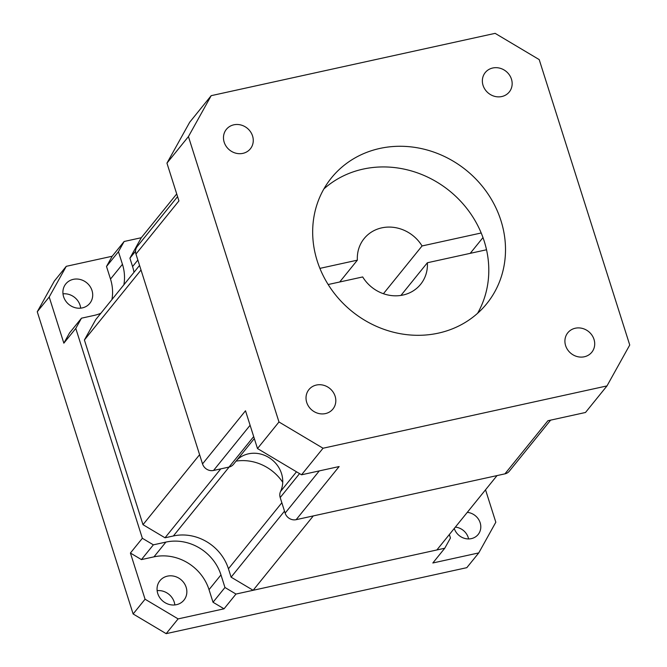 <?xml version="1.0" encoding="UTF-8"?>
<svg xmlns="http://www.w3.org/2000/svg" width="667" height="667" viewBox="0 0 667 667"><rect width="100%" height="100%" fill="white"/><g stroke="black" fill="none" stroke-linecap="round" stroke-linejoin="round"><path stroke-width="1" d="M62.99 293.847A15.441 14.032 -141 0 1 80.065 305.261A15.441 14.032 -141 0 1 80.682 308.154M92.004 290.504A15.441 14.032 -141 0 1 89.812 303.335A15.441 14.032 -141 0 1 75.396 307.754A15.441 14.032 -141 0 1 63.607 296.74A15.441 14.032 -141 0 1 65.8 283.909A15.441 14.032 -141 0 1 80.215 279.49A15.441 14.032 -141 0 1 92.004 290.504M157.137 590.637A15.441 14.032 -141 0 1 174.212 602.051A15.441 14.032 -141 0 1 174.829 604.944M186.151 587.293A15.441 14.032 -141 0 1 183.959 600.125A15.441 14.032 -141 0 1 169.543 604.544A15.441 14.032 -141 0 1 157.754 593.53A15.441 14.032 -141 0 1 159.947 580.699A15.441 14.032 -141 0 1 174.362 576.28A15.441 14.032 -141 0 1 186.151 587.293M455.353 527.113A14.082 12.79 -141 0 1 468.226 537.527A14.082 12.79 -141 0 1 468.593 538.928M467.292 512.356A14.082 12.79 -141 0 1 480.165 522.77A14.082 12.79 -141 0 1 478.164 534.467A14.082 12.79 -141 0 1 465.024 538.494A14.082 12.79 -141 0 1 454.277 528.456A14.082 12.79 -141 0 1 454.277 528.447M135.543 251.217L129.915 258.179L141.287 237.719L124.137 241.487L118.451 251.709L106.512 266.466L112.198 256.245L66.266 266.325L49.2 297.007L63.849 343.172L69.535 332.95L81.474 318.192L75.788 328.414L142.354 538.277L153.368 544.839L165.9 542.096A45.423 41.271 -141 0 1 220.969 574.904L209.029 589.661L213.023 602.251L224.962 587.494L235.976 594.055L444.764 548.232L432.825 562.99L478.756 552.91L495.823 522.228L485.534 489.803M111.914 299.6A45.423 41.271 39 0 0 110.505 279.064L122.445 264.307A45.423 41.271 -141 0 1 123.854 284.842M106.512 266.466L110.505 279.064M49.2 297.007L37.26 311.764L54.327 281.082L66.266 266.325M112.198 256.245L124.137 241.487M75.788 328.414L63.849 343.172M37.26 311.764L133.125 613.965L145.064 599.208L178.106 618.893L224.037 608.813L213.023 602.251M153.368 544.839L141.429 559.596L130.415 553.035L145.064 599.208M130.415 553.035L142.354 538.277M235.976 594.055L224.037 608.813M178.106 618.893L166.166 633.65L466.817 567.667L478.756 552.91M209.029 589.661A45.423 41.271 39 0 0 153.96 556.853L165.9 542.096M141.429 559.596L153.96 556.853M166.166 633.65L133.125 613.965M118.451 251.709L122.445 264.307M81.474 318.192L93.997 315.441A45.423 41.271 -141 0 0 100.825 313.307M220.969 574.904L224.962 587.494M449.35 534.534L450.45 538.011L444.764 548.232M220.769 468.876L165.016 537.794L173.37 535.968L229.123 467.042M253.135 590.287L436.86 549.967L497.032 475.588L313.298 515.916L253.135 590.287L231.099 577.163L228.439 568.776A45.423 41.271 39 0 0 173.37 535.968M231.099 577.163L284.509 511.147M141.287 237.719L176.713 193.93M133.992 272.311A45.423 41.271 39 0 0 132.575 266.567L129.915 258.179M141.02 270.01L84.401 339.995L95.781 319.543L139.561 265.416M84.401 339.995L142.988 524.671L199.608 454.686M236.076 461.114A45.423 41.271 -141 0 1 282.733 482.283M165.016 537.794L142.988 524.671M400.95 295.414L427.38 262.748L486.526 249.766A99.933 90.795 39 0 0 481.199 232.983L422.061 245.956A36.343 33.017 39 0 0 364.124 238.594A36.343 33.017 39 0 0 357.37 260.155L319.902 268.376M328.156 284.526L362.69 276.947A36.343 33.017 39 0 0 403.026 295.031A36.343 33.017 39 0 0 420.627 284.309A36.343 33.017 39 0 0 427.38 262.748M379.798 148.449A99.933 90.795 39 0 0 331.391 177.939A99.933 90.795 39 0 0 330.774 288.503A99.933 90.795 39 0 0 438.377 333.133A99.933 90.795 39 0 0 486.785 303.643A99.933 90.795 39 0 0 487.41 193.088A99.933 90.795 39 0 0 379.798 148.449M481.199 232.983A99.933 90.795 39 0 0 363.081 169.11A99.933 90.795 39 0 0 323.87 188.944M316.391 385.042A15.441 14.032 39 0 0 308.913 389.603A15.441 14.032 39 0 0 308.813 406.687A15.441 14.032 39 0 0 325.446 413.59A15.441 14.032 39 0 0 332.925 409.029A15.441 14.032 39 0 0 333.016 391.946A15.441 14.032 39 0 0 316.391 385.042M233.842 124.812A15.441 14.032 39 0 0 226.363 129.373A15.441 14.032 39 0 0 226.263 146.457A15.441 14.032 39 0 0 242.896 153.36A15.441 14.032 39 0 0 250.375 148.799A15.441 14.032 39 0 0 250.467 131.716A15.441 14.032 39 0 0 233.842 124.812M492.738 68.001A15.441 14.032 39 0 0 485.251 72.553A15.441 14.032 39 0 0 485.159 89.645A15.441 14.032 39 0 0 501.784 96.54A15.441 14.032 39 0 0 509.271 91.979A15.441 14.032 39 0 0 509.363 74.896A15.441 14.032 39 0 0 492.738 68.001M575.288 328.231A15.441 14.032 39 0 0 567.8 332.783A15.441 14.032 39 0 0 567.709 349.875A15.441 14.032 39 0 0 584.342 356.77A15.441 14.032 39 0 0 591.821 352.209A15.441 14.032 39 0 0 591.912 335.126A15.441 14.032 39 0 0 575.288 328.231M237.077 459.871A27.255 24.762 -141 0 1 248.458 453.827A27.255 24.762 -141 0 1 275.996 463.632A27.255 24.762 -141 0 1 280.524 491.537L296.498 471.794M135.951 254.044L178.931 200.917L166.95 163.14L189.703 122.228L211.197 95.664L495.139 33.35L539.203 59.596L629.74 345.014L606.987 385.918L323.036 448.232L301.542 474.796L257.487 448.549L245.506 410.78L202.526 463.907L135.951 254.044A9.088 8.254 -141 0 1 137.244 246.49L177.58 196.64M550.625 420.135L509.338 471.177A9.088 8.254 -141 0 1 504.936 473.853L296.148 519.676L339.128 466.55L301.542 474.796M606.987 385.918L585.493 412.481L547.915 420.735L504.936 473.853M257.487 448.549L278.981 421.986L188.436 136.577L166.95 163.14M296.148 519.676A9.088 8.254 -141 0 1 285.134 513.115L280.198 497.549A9.088 8.254 -141 0 1 280.524 491.537M254.319 438.561L233.425 464.382A9.088 8.254 -141 0 1 229.031 467.067L213.54 470.468A9.088 8.254 -141 0 1 202.526 463.907M339.703 281.991L357.37 260.155M211.197 95.664L188.436 136.577M278.981 421.986L323.036 448.232M477.589 313.298A99.933 90.795 39 0 0 486.526 249.766M470.227 253.343L482.983 237.577M422.061 245.956L383.425 293.713M281.849 502.751L228.439 568.776M132.575 266.567L137.861 260.038M250.1 425.271L213.54 470.468M229.031 467.067L253.693 436.577M285.134 513.115L319.285 470.91M299.558 473.612L280.198 497.549"/></g></svg>
